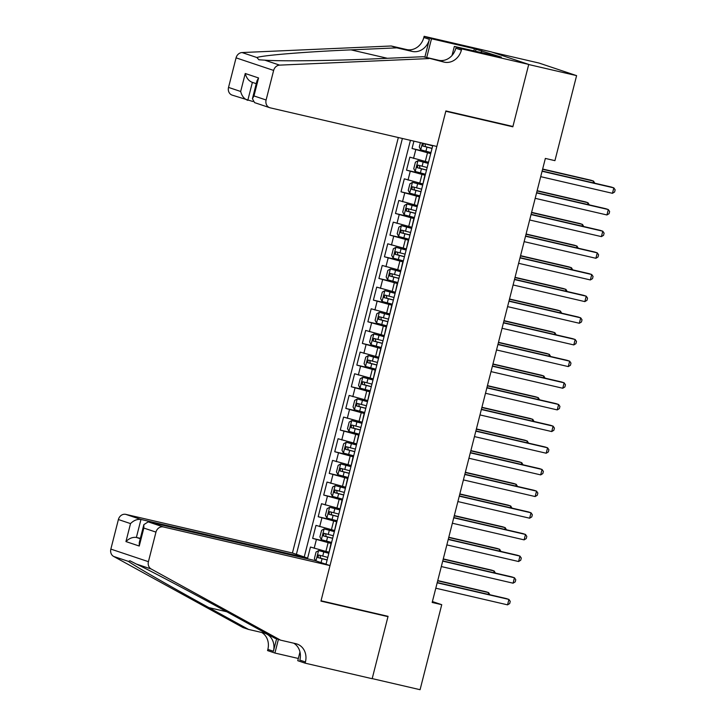 <?xml version="1.0" encoding="UTF-8"?>
<svg xmlns="http://www.w3.org/2000/svg" width="726" height="726" viewBox="0 0 726 726"><rect width="100%" height="100%" fill="white"/><g stroke="black" fill="none" stroke-linecap="round" stroke-linejoin="round"><path stroke-width="1.09" d="M398.329 137.532L292.424 553.003L125.789 514.371L140.971 519.453L136.388 537.431L140.263 538.728M492.282 52.218L539.028 63.053L576.598 75.631L528.71 64.532L512.837 126.805L445.8 111.269L321.028 600.783L388.065 616.329L372.193 678.601L420.073 689.7L441.744 604.685L432.397 601.555M413.92 141.153L412.041 148.494L430.899 152.868M428.204 162.225L409.836 157.161L406.524 170.156L425.382 174.53M422.677 183.878L404.318 178.823L401.006 191.818L419.855 196.192M417.16 205.54L398.792 200.485L395.479 213.48L414.337 217.854M411.642 227.202L393.274 222.147L389.962 235.142L408.811 239.507M406.115 248.864L387.748 243.8L384.435 256.795L403.293 261.169M400.598 270.526L382.23 265.462L378.918 278.457L397.775 282.831M395.071 292.179L376.712 287.124L373.4 300.119L392.249 304.493M389.553 313.841L371.186 308.786L367.873 321.781L386.731 326.146M384.036 335.503L365.668 330.439L362.356 343.443L381.214 347.808M378.509 357.165L360.141 352.101L356.829 365.096L375.687 369.47M372.992 378.818L354.624 373.763L351.311 386.758L370.169 391.132M367.465 400.48L349.106 395.425L345.794 408.42L364.643 412.795M361.947 422.142L343.579 417.087L340.267 430.082L359.125 434.447M356.43 443.804L338.062 438.74L334.75 451.735L353.607 456.11M350.903 465.466L332.544 460.402L329.232 473.397L348.081 477.772M345.385 487.119L327.018 482.064L323.705 495.059L342.563 499.434M339.859 508.781L321.5 503.726L318.188 516.721L337.036 521.096M334.341 530.443L315.973 525.388L312.661 538.383L331.519 542.749M576.598 75.631L554.927 160.655L545.353 158.431L432.17 602.462L441.744 604.685M326.038 564.256L432.769 145.518M402.385 138.475L296.389 554.328M331.328 543.511L312.661 538.383M328.824 552.105L325.883 551.424L328.098 542.758M336.846 521.849L318.188 516.721M342.373 500.187L323.705 495.059M347.89 478.525L329.232 473.397M353.408 456.872L334.75 451.735M358.934 435.21L340.267 430.082M364.452 413.548L345.794 408.42M369.979 391.886L351.311 386.758M375.496 370.224L356.829 365.096M381.014 348.571L362.356 343.443M386.541 326.909L367.873 321.781M392.058 305.247L373.4 300.119M397.576 283.585L378.918 278.457M403.102 261.923L384.435 256.795M408.62 240.27L389.962 235.142M414.147 218.608L395.479 213.48M419.664 196.946L401.006 191.818M425.182 175.284L406.524 170.156M430.709 153.622L412.041 148.494M410.435 140.345L304.239 556.96M325.883 551.424L310.456 547.041L307.461 558.793M428.24 163.305L430.491 154.456M424.656 176.137L422.723 184.967M419.129 197.799L417.196 206.629M413.611 219.452L411.678 228.282M408.094 241.114L406.152 249.944M402.567 262.776L400.634 271.606M397.049 284.438L395.116 293.268M391.532 306.1L389.59 314.921M386.005 327.753L384.072 336.583M380.488 349.415L378.545 358.245M374.961 371.077L373.028 379.907M369.443 392.739L367.51 401.569M363.926 414.392L361.984 423.222M358.399 436.054L356.466 444.884M352.881 457.716L350.948 466.546M347.355 479.378L345.422 488.208M341.837 501.04L339.904 509.87M336.32 522.693L334.377 531.523M330.793 544.355L328.86 553.185M509.498 125.689L512.837 126.805M542.086 171.254L613.833 187.889L612.454 193.307L540.698 176.663M542.14 171.009L611.292 187.036L613.833 187.889L615.149 189.831L614.595 192L612.454 193.307M420.399 142.65L419.292 147.006L420.771 149.846L430.972 152.569M593.078 182.816L593.523 181.083L590.982 180.239L542.649 169.031M432.687 145.853L423.485 143.449L422.822 146.044L432.024 148.458M432.052 148.34L425.572 146.688L425.064 144.51M594.794 183.215L593.523 181.083L542.585 169.276M436.834 146.461L270.199 107.829A6.716 5.89 108.5 0 1 269.718 107.693A6.716 5.89 108.5 0 1 266.106 99.997L273.638 70.431L236.068 57.844A6.716 5.89 -71.5 0 1 242.048 52.553L391.232 45.992L406.56 49.54A15.663 13.749 108.5 0 0 423.83 37.489L424.129 36.3L491.166 51.845L528.737 64.423L512.919 126.478L445.882 110.942L436.834 146.461M391.232 45.992L396.795 47.852L351.048 49.867C307.062 51.7 262.603 55.312 256.904 57.526L258.901 59.777L264.763 60.158C280.817 61.42 334.051 60.739 377.502 58.724L423.249 56.71L438.568 60.267A15.663 13.749 108.5 0 0 455.837 48.215L461.4 50.076L461.7 48.887L528.737 64.423M423.249 56.71L444.13 62.127A15.663 13.749 108.5 0 0 461.4 50.076M424.864 57.091L429.393 39.349A15.663 13.749 108.5 0 1 412.114 51.41L396.795 47.852M252.893 101.513L232.148 95.115A6.716 5.89 -71.5 0 1 228.536 87.41L236.068 57.844M264.763 60.158L279.619 65.131L428.803 58.579M473.833 50.938L474.396 48.715L476.02 49.259L475.494 51.319M495.577 55.975L501.367 57.154L476.02 49.259M495.622 55.82L454.34 46.419L461.7 48.887M424.129 36.3L431.498 38.768L426.716 57.517M474.396 48.715L431.498 38.768M452.035 55.466L454.34 46.419M279.619 65.131A6.716 5.89 108.5 0 0 273.638 70.431M481.765 50.593L481.238 52.653M228.536 87.41L240.669 91.476C241.876 96.095 244.254 99.045 247.802 100.333L252.385 82.374C248.836 81.067 246.459 78.118 245.252 73.498L258.556 77.954L257.004 80.731L252.421 98.709L254.554 102.611L269.718 107.693M258.556 77.954L253.973 95.932L252.421 98.709M307.425 558.784L307.606 558.085L140.971 519.453C137.205 518.999 133.729 520.379 130.526 523.6L118.392 519.535L110.851 549.101L148.422 561.679A6.716 5.89 108.5 0 0 151.189 569.002L280.563 640.15L295.89 643.699A15.663 13.749 -71.5 0 1 296.998 644.016A15.663 13.749 -71.5 0 1 305.428 661.976L305.129 663.165L372.166 678.71L387.983 616.646L384.644 615.53M307.606 558.085L292.424 553.003M280.563 640.15L275 638.29L235.333 616.474C197.69 595.71 150.935 570.945 136.325 564.029L129.89 560.753L128.475 561.398C132.722 564.846 170.692 586.672 208.879 607.617L248.555 629.433L263.874 632.981A15.663 13.749 -71.5 0 1 264.981 633.299A15.663 13.749 -71.5 0 1 273.421 651.249L267.858 649.389L267.558 650.578L274.918 653.046L298.332 658.473M248.555 629.433L242.992 627.563L113.619 556.425A6.716 5.89 -71.5 0 1 110.851 549.101M387.983 616.646L320.946 601.11L329.994 565.581L163.359 526.949A6.716 5.89 108.5 0 0 155.963 532.113L148.422 561.679M305.129 663.165L297.76 660.696L299.983 652.002M329.994 565.581L314.821 560.499L148.186 521.867L163.359 526.949M276.588 638.816L273.421 651.249M278.394 639.424L274.918 653.046M118.392 519.535A6.716 5.89 -71.5 0 1 125.789 514.371M261.723 632.482A15.663 13.749 -71.5 0 1 267.858 649.389M293.74 643.209A15.663 13.749 -71.5 0 1 299.865 660.106L305.428 661.976M140.363 538.347L136.388 537.431C132.622 536.977 129.146 538.356 125.943 541.578L130.526 523.6M155.963 532.113L143.83 528.056L143.857 524.626L148.186 521.867M143.83 528.056L139.247 546.034L139.274 542.603L143.857 524.626M536.559 192.916L608.315 209.551L606.927 214.96L535.18 198.325M536.623 192.662L605.774 208.698L608.315 209.551L609.622 211.493L609.078 213.662L606.927 214.96M531.042 214.569L602.789 231.204L601.409 236.622L529.662 219.987M531.105 214.324L600.248 230.36L602.789 231.204L604.105 233.155L603.551 235.324L601.409 236.622M525.515 236.231L597.271 252.866L595.892 258.284L524.136 241.649M525.579 235.986L594.73 252.022L597.271 252.866L598.587 254.817L598.033 256.977L595.892 258.284M519.997 257.893L591.744 274.528L590.365 279.946L518.618 263.311M520.061 257.648L589.213 273.675L591.744 274.528L593.06 276.479L592.507 278.639L590.365 279.946M428.14 163.259L418.013 160.682L415.426 162.17L413.775 168.668L415.254 171.508L425.454 174.231M418.013 160.682L428.213 163.395M587.561 204.478L588.006 202.745L585.465 201.892L537.131 190.693M427.169 167.515L417.958 165.111L417.296 167.706L426.507 170.111M426.534 170.002L420.055 168.341L419.537 166.172M589.267 204.868L588.006 202.745L537.068 190.938M422.614 184.921L412.486 182.344L409.909 183.823L408.248 190.321L409.727 193.17L419.937 195.893M412.486 182.344L422.695 185.057M582.043 226.14L582.479 224.407L579.947 223.554L531.604 212.346M421.643 189.177L412.441 186.763L411.778 189.368L420.98 191.773M421.007 191.664L414.528 190.003L414.02 187.825M583.749 226.53L582.479 224.407L531.541 212.6M417.096 206.583L406.968 203.997L404.382 205.485L402.73 211.983L404.21 214.832L414.41 217.546M406.968 203.997L417.178 206.719M576.517 247.793L576.961 246.069L574.42 245.216L526.087 234.008M416.125 210.83L406.914 208.426L406.251 211.03L415.463 213.435M415.49 213.317L409.01 211.665L408.493 209.487M578.232 248.192L576.961 246.069L526.023 234.253M411.569 228.236L401.451 225.659L398.864 227.147L397.204 233.645L398.692 236.495L408.892 239.208M401.451 225.659L411.651 228.381M570.999 269.455L571.444 267.731L568.903 266.878L520.56 255.67M410.607 232.492L401.396 230.088L400.734 232.683L409.945 235.097M409.972 234.979L403.493 233.327L402.975 231.149M572.705 269.854L571.444 267.731L520.497 255.915M514.48 279.555L586.227 296.19L584.847 301.608L513.091 284.964M514.543 279.31L583.686 295.337L586.227 296.19L587.543 298.132L586.989 300.301L584.847 301.608M406.052 249.898L395.924 247.321L393.347 248.809L391.686 255.307L393.165 258.147L403.375 260.87M395.924 247.321L406.133 250.043M565.481 291.117L565.917 289.384L563.376 288.54L515.043 277.332M405.081 254.154L395.879 251.75L395.216 254.345L404.418 256.75M404.446 256.641L397.966 254.98L397.458 252.811M567.188 291.516L565.917 289.384L514.979 277.577M508.953 301.217L580.709 317.852L579.33 323.261L507.574 306.626M509.017 300.963L578.168 316.999L580.709 317.852L582.016 319.794L581.472 321.963L579.33 323.261M400.534 271.56L390.406 268.983L387.82 270.471L386.168 276.969L387.648 279.809L397.848 282.532M390.406 268.983L400.607 271.696M559.955 312.779L560.399 311.046L557.858 310.193L509.525 298.994M399.563 275.816L390.352 273.403L389.69 276.007L398.901 278.412M398.928 278.303L392.448 276.642L391.931 274.473M561.67 313.169L560.399 311.046L509.461 299.239M503.436 322.87L575.183 339.505L573.803 344.923L502.056 328.288M503.499 322.625L572.642 338.661L575.183 339.505L576.498 341.456L575.945 343.625L573.803 344.923M395.008 293.222L384.889 290.645L382.303 292.124L380.642 298.622L382.121 301.471L392.33 304.194M384.889 290.645L395.089 293.358M554.437 334.432L554.873 332.708L552.341 331.855L503.998 320.647M394.036 297.478L384.834 295.065L384.172 297.669L393.374 300.074M393.41 299.965L386.931 298.304L386.413 296.126M556.143 334.831L554.873 332.708L503.935 320.901M497.909 344.532L569.665 361.167L568.286 366.585L496.53 349.95M497.972 344.287L567.124 360.323L569.665 361.167L570.981 363.118L570.427 365.278L568.286 366.585M389.49 314.875L379.362 312.298L376.776 313.786L375.124 320.284L376.603 323.134L386.804 325.847M379.362 312.298L389.572 315.02M548.91 356.094L549.355 354.37L546.814 353.517L498.481 342.309M388.519 319.131L379.271 316.717L378.645 319.322L387.856 321.736M387.884 321.618L381.404 319.966L380.896 317.788M550.626 356.493L549.355 354.37L498.417 342.554M492.391 366.194L564.138 382.829L562.759 388.247L491.012 371.612M492.455 365.949L561.606 381.976L564.138 382.829L565.454 384.771L564.901 386.94L562.759 388.247M383.963 336.537L373.845 333.96L371.258 335.448L369.607 341.946L371.086 344.796L381.286 347.509M373.845 333.96L384.045 336.683M543.393 377.756L543.838 376.023L541.297 375.179L492.954 363.971M383.001 340.793L373.79 338.389L373.128 340.984L382.339 343.398M382.366 343.28L375.886 341.628L375.369 339.45M545.099 378.155L543.838 376.023L492.9 364.216M486.874 387.856L558.621 404.491L557.241 409.9L485.494 393.265M486.937 387.602L556.08 403.638L558.621 404.491L559.937 406.433L559.383 408.602L557.241 409.9M378.446 358.199L368.318 355.622L365.741 357.11L364.08 363.608L365.559 366.449L375.769 369.171M368.318 355.622L378.527 358.345M537.875 399.418L538.311 397.685L535.77 396.841L487.436 385.633M377.475 362.455L368.273 360.051L367.61 362.646L376.812 365.051M376.839 364.942L370.36 363.281L369.852 361.112M539.581 399.817L538.311 397.685L487.373 385.878M481.347 409.509L553.103 426.153L551.724 431.562L479.968 414.927M481.411 409.264L550.562 425.3L553.103 426.153L554.419 428.095L553.865 430.264L551.724 431.562M372.928 379.861L362.8 377.284L360.214 378.763L358.562 385.27L360.042 388.111L370.242 390.833M362.8 377.284L373.001 379.997M532.349 421.08L532.793 419.347L530.252 418.494L481.919 407.286M371.957 384.118L362.746 381.704L362.083 384.308L371.295 386.713M371.322 386.604L364.842 384.943L364.325 382.774M534.064 421.47L532.793 419.347L481.855 407.54M475.829 431.171L547.576 447.806L546.197 453.224L474.45 436.589M475.893 430.926L545.044 446.962L547.576 447.806L548.892 449.757L548.339 451.926L546.197 453.224M367.401 401.523L357.283 398.946L354.696 400.425L353.036 406.923L354.515 409.773L364.724 412.486M357.283 398.946L367.483 401.66M526.831 442.733L527.267 441.009L524.735 440.156L476.392 428.948M366.43 405.78L357.228 403.366L356.566 405.97L365.768 408.375M365.804 408.266L359.325 406.605L358.807 404.427M528.537 443.132L527.267 441.009L476.329 429.193M470.303 452.833L542.059 469.468L540.679 474.886L468.923 458.251M470.366 452.588L539.518 468.615L542.059 469.468L543.375 471.419L542.821 473.579L540.679 474.886M361.884 423.176L351.756 420.599L349.179 422.087L347.518 428.585L348.997 431.435L359.198 434.148M351.756 420.599L361.965 423.322M521.304 464.395L521.749 462.671L519.208 461.818L470.875 450.61M360.913 427.433L351.711 425.028L351.048 427.623L360.25 430.037M360.277 429.919L353.798 428.267L353.29 426.089M523.019 464.794L521.749 462.671L470.811 450.855M464.785 474.495L536.541 491.13L535.153 496.548L463.406 479.913M464.849 474.25L534 490.277L536.541 491.13L537.848 493.072L537.304 495.241L535.153 496.548M356.366 444.838L346.238 442.261L343.652 443.749L342 450.247L343.48 453.097L353.68 455.81M346.238 442.261L356.439 444.984M515.787 486.057L516.231 484.324L513.69 483.48L465.357 472.272M355.395 449.095L346.184 446.69L345.522 449.285L354.733 451.699M354.76 451.581L348.28 449.929L347.763 447.751M517.493 486.456L516.231 484.324L465.293 472.517M459.268 496.157L531.015 512.792L529.635 518.201L457.888 501.566M459.331 495.903L528.474 511.939L531.015 512.792L532.33 514.734L531.777 516.903L529.635 518.201M350.839 466.5L340.712 463.923L338.135 465.411L336.474 471.909L337.953 474.75L348.162 477.472M340.712 463.923L350.921 466.637M510.269 507.719L510.705 505.986L508.173 505.142L459.83 493.934M349.868 470.757L340.666 468.352L340.004 470.947L349.206 473.352M349.233 473.243L342.754 471.582L342.245 469.413M511.975 508.109L510.705 505.986L459.767 494.179M453.741 517.81L525.497 534.454L524.118 539.863L452.362 523.228M453.804 517.565L522.956 533.601L525.497 534.454L526.813 536.396L526.259 538.565L524.118 539.863M345.322 488.162L335.194 485.585L332.608 487.064L330.956 493.562L332.435 496.412L342.636 499.134M335.194 485.585L345.404 488.299M504.742 529.381L505.187 527.648L502.646 526.795L454.313 515.587M344.351 492.419L335.14 490.005L334.477 492.609L343.688 495.014M343.716 494.905L337.236 493.244L336.719 491.075M506.458 529.771L505.187 527.648L454.249 515.841M448.223 539.472L519.97 556.107L518.591 561.525L446.844 544.89M448.287 539.227L517.438 555.263L519.97 556.107L521.286 558.058L520.733 560.218L518.591 561.525M339.795 509.824L329.677 507.247L327.09 508.726L325.43 515.224L326.909 518.074L337.118 520.787M329.677 507.247L339.877 509.961M499.225 551.034L499.67 549.31L497.128 548.457L448.786 537.249M338.833 514.081L329.622 511.667L328.96 514.271L338.171 516.676M338.198 516.558L331.718 514.906L331.201 512.728M500.931 551.433L499.67 549.31L448.722 537.494M442.706 561.134L514.453 577.769L513.073 583.187L441.317 566.552M442.769 560.889L511.912 576.916L514.453 577.769L515.769 579.72L515.215 581.88L513.073 583.187M334.278 531.477L324.15 528.9L321.573 530.388L319.912 536.886L321.391 539.736L331.6 542.449M324.15 528.9L334.359 531.623M493.707 572.696L494.143 570.972L491.602 570.119L443.268 558.911M333.307 535.734L324.105 533.329L323.442 535.924L332.644 538.338M332.671 538.22L326.192 536.568L325.684 534.39M495.413 573.095L494.143 570.972L443.205 559.156M437.179 582.797L508.935 599.431L507.556 604.849L435.8 588.205M437.243 582.551L506.394 598.578L508.935 599.431L510.242 601.373L509.697 603.542L507.556 604.849M324.105 563.612L326.074 564.111M328.833 553.285L318.632 550.562L328.76 553.139M318.632 550.562L316.046 552.05L314.394 558.548L315.529 560.744M488.181 594.358L488.625 592.625L486.084 591.781L437.751 580.573M327.789 557.396L318.578 554.991L317.915 557.586L327.127 560M327.154 559.882L320.674 558.23L320.157 556.052M489.896 594.757L488.625 592.625L437.687 580.818M331.41 529.762L333.615 521.096M336.928 508.1L339.133 499.434M342.445 486.438L344.659 477.781M347.972 464.785L350.177 456.119M353.489 443.123L355.695 434.457M359.016 421.461L361.221 412.795M364.534 399.799L366.739 391.142M370.051 378.137L372.266 369.48M375.578 356.484L377.783 347.818M381.096 334.822L383.301 326.155M386.613 313.16L388.827 304.493M392.14 291.498L394.345 282.841M397.657 269.845L399.872 261.178M403.184 248.183L405.389 239.516M408.702 226.521L410.907 217.854M414.219 204.859L416.434 196.192M419.746 183.197L421.951 174.539M425.264 161.544L427.478 152.877M413.539 158.404L415.753 149.737M314.158 548.284L316.373 539.618M319.685 526.622L321.89 517.965M325.203 504.969L327.417 496.303M330.729 483.307L332.935 474.641M336.247 461.645L338.452 452.979M341.764 439.983L343.979 431.317M347.291 418.321L349.496 409.664M352.809 396.668L355.014 388.002M358.335 375.006L360.541 366.34M363.853 353.344L366.058 344.678M369.371 331.682L371.585 323.025M374.897 310.02L377.103 301.363M380.415 288.367L382.62 279.701M385.933 266.705L388.147 258.039M391.459 245.043L393.664 236.377M396.977 223.381L399.191 214.724M402.503 201.728L404.709 193.062M408.021 180.066L410.226 171.4M422.432 143.122L420.735 149.783M426.97 147.169L425.917 151.289M425.572 146.688L422.822 146.044M438.568 60.267L444.13 62.127M412.114 51.41L406.56 49.54M240.669 91.476L245.252 73.498M253.973 95.932L266.106 99.997M242.048 52.553L256.904 57.526M429.393 39.349L423.83 37.489M351.048 49.867L387.385 58.289M139.247 546.034L125.943 541.578M151.189 569.002L136.325 564.029M128.475 561.398L113.619 556.425M208.879 607.617L226.721 611.755M417.949 160.718L415.208 171.436M421.452 168.831L420.399 172.951M423.158 162.116L422.115 166.236M420.055 168.341L417.296 167.706M412.422 182.38L409.691 193.098M415.925 190.493L414.882 194.604M417.641 183.778L416.588 187.889M414.528 190.003L411.778 189.368M406.905 204.042L404.173 214.76M410.408 212.155L409.355 216.266M412.114 205.44L411.07 209.551M409.01 211.665L406.251 211.03M401.378 225.695L398.647 236.422M404.881 233.808L403.837 237.928M406.596 227.102L405.544 231.213M403.493 233.327L400.734 232.683M395.861 247.357L393.129 258.084M399.364 255.47L398.311 259.59M401.079 248.755L400.026 252.875M397.966 254.98L395.216 254.345M390.343 269.019L387.611 279.737M393.846 277.132L392.793 281.243M395.552 270.417L394.508 274.537M392.448 276.642L389.69 276.007M384.816 290.681L382.085 301.399M388.319 298.794L387.276 302.905M390.034 292.079L388.982 296.19M386.931 298.304L384.172 297.669M379.299 312.334L376.567 323.061M382.802 320.456L381.749 324.567M384.508 313.741L383.464 317.852M381.404 319.966L378.645 319.322M373.781 333.996L371.04 344.723M377.284 342.109L376.231 346.229M378.99 335.394L377.947 339.514M375.886 341.628L373.128 340.984M368.254 355.658L365.523 366.385M371.757 363.771L370.714 367.891M373.473 357.056L372.42 361.176M370.36 363.281L367.61 362.646M362.737 377.32L360.005 388.038M366.24 385.433L365.187 389.544M367.946 378.718L366.902 382.838M364.842 384.943L362.083 384.308M357.21 398.982L354.479 409.7M360.713 407.095L359.669 411.206M362.428 400.38L361.376 404.491M359.325 406.605L356.566 405.97M351.693 420.635L348.961 431.362M355.195 428.757L354.143 432.868M356.911 422.042L355.858 426.153M353.798 428.267L351.048 427.623M346.175 442.297L343.434 453.024M349.678 450.41L348.625 454.53M351.384 443.695L350.34 447.815M348.28 449.929L345.522 449.285M340.648 463.959L337.917 474.677M344.151 472.072L343.108 476.192M345.866 465.357L344.814 469.477M342.754 471.582L340.004 470.947M335.131 485.621L332.399 496.339M338.634 493.734L337.581 497.845M340.34 487.019L339.296 491.13M337.236 493.244L334.477 492.609M329.604 507.283L326.872 518.001M333.107 515.396L332.063 519.507M334.822 508.681L333.769 512.792M331.718 514.906L328.96 514.271M324.086 528.936L321.355 539.663M327.589 537.049L326.537 541.169M329.305 530.343L328.252 534.454M326.192 536.568L323.442 535.924M318.569 550.598L315.946 560.88M322.072 558.711L321.083 562.596M323.778 551.996L322.734 556.116M320.674 558.23L317.915 557.586M256.26 83.671L251.904 82.21"/></g></svg>

